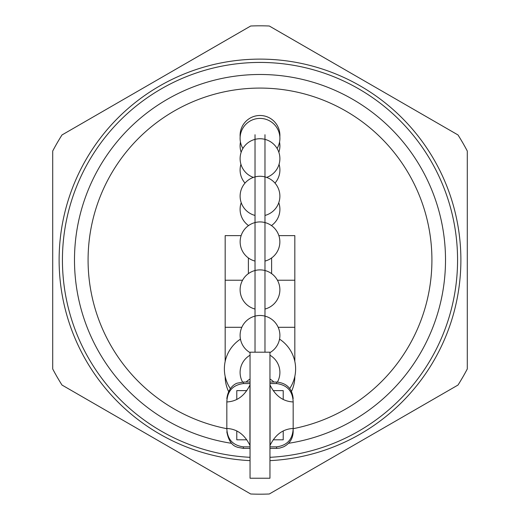 <?xml version="1.0" encoding="UTF-8"?>
<svg xmlns="http://www.w3.org/2000/svg" width="520" height="520" viewBox="0 0 520 520"><rect width="100%" height="100%" fill="white"/><g stroke="black" fill="none" stroke-linecap="round" stroke-linejoin="round"><path stroke-width="0.78" d="M250.049 385.047L249.938 385.047C244.654 395.844 236.951 401.479 226.831 401.947L226.831 428.48C227.272 439.316 232.804 445.438 243.419 446.856L243.419 448.383L237.556 447.31C237.003 446.693 229.58 446.602 226.831 431.795M293.169 431.795C292.877 438.692 289.666 443.709 283.524 446.856L279.819 448.065L276.582 448.383L276.582 446.856C287.177 445.478 292.708 439.354 293.169 428.48L293.169 431.795L293.169 428.48C283.049 428.948 275.346 434.584 270.062 445.38L269.952 445.38M269.952 385.047L270.062 385.047C275.346 395.844 283.049 401.479 293.169 401.947C292.728 391.112 287.196 384.988 276.582 383.572L269.952 383.572M250.049 383.572L243.419 383.572C232.823 384.95 227.292 391.072 226.831 401.947M226.831 428.48C236.951 428.948 244.654 434.584 249.938 445.38L250.049 445.38M249.938 385.047L249.938 445.38M293.169 401.947L293.169 428.48M250.049 478.231L250.049 352.196L269.952 352.196L269.952 478.231L250.049 478.231M276.582 446.856L269.952 446.856M250.049 446.856L243.419 446.856M283.218 430.904L283.218 439.81L273.214 439.81M246.786 439.81L236.782 439.81L236.782 430.904M246.786 390.618L236.782 390.618L236.782 399.522M273.214 390.618L283.218 390.618L283.218 399.522M270.062 385.047L270.062 445.38M271.609 257.985L271.609 273.618M278.909 235.625L294.827 235.625L294.827 327.301L278.187 327.301M225.173 376.487L225.173 376.487A34.827 34.827 0 0 0 228.514 391.359M291.486 391.359A34.827 34.827 0 0 0 294.827 376.487L294.827 376.487M248.391 273.618L248.391 257.985M241.092 235.625L225.173 235.625L225.173 361.439L225.173 327.301L241.813 327.301M294.827 327.301L294.827 361.439L294.827 327.301M288.529 443.3A185.51 185.51 0 0 0 445.51 260A185.51 185.51 0 0 0 260 74.49A185.51 185.51 0 0 0 74.49 260A185.51 185.51 0 0 0 231.472 443.3M293.169 428.688A171.919 171.919 0 0 0 260 88.081A171.919 171.919 0 0 0 226.831 428.688M230.269 388.525A35.62 35.62 0 0 1 240.455 339.131M279.546 339.131A35.62 35.62 0 0 1 289.731 388.525M269.952 457.314A197.567 197.567 0 0 0 457.568 260A197.567 197.567 0 0 0 260 62.432A197.567 197.567 0 0 0 62.432 260A197.567 197.567 0 0 0 250.049 457.314M250.049 460.635A200.883 200.883 0 0 1 59.118 260A200.883 200.883 0 0 1 260 59.118A200.883 200.883 0 0 1 460.882 260A200.883 200.883 0 0 1 269.952 460.635M467.291 151.041L467.291 368.959A234.182 234.182 0 0 1 458.01 385.041L269.288 494A234.182 234.182 0 0 1 250.712 494L61.991 385.041A234.182 234.182 0 0 1 52.709 368.959L52.709 151.041A234.182 234.182 0 0 1 61.991 134.959L250.712 26A234.182 234.182 0 0 1 269.288 26L458.01 134.959A234.182 234.182 0 0 1 467.291 151.041M276.582 383.572L276.582 382.044L269.952 382.044M250.049 382.044L243.419 382.044L243.419 383.572M294.827 280.228L277.459 280.228M242.541 280.228L225.173 280.228M276.582 448.383L269.952 448.383M250.049 448.383L243.419 448.383M276.582 382.044C286.656 383.032 292.182 388.557 293.169 398.632M243.419 382.044L237.556 383.116C238.29 382.74 228.644 384.878 226.831 398.632M250.049 379.06A19.903 19.903 0 0 0 246.103 382.044M273.897 382.044A19.903 19.903 0 0 0 269.952 379.06M250.049 355.219A19.903 19.903 0 0 0 242.58 382.07M277.42 382.07A19.903 19.903 0 0 0 269.952 355.219M269.952 352.619A19.903 19.903 0 0 0 260 315.484A19.903 19.903 0 0 0 250.049 352.619M264.972 309.049A19.903 19.903 0 0 0 260 269.88A19.903 19.903 0 0 0 255.028 309.049M264.972 261.086A19.903 19.903 0 0 0 260 221.923A19.903 19.903 0 0 0 255.028 261.086M264.972 215.436A19.903 19.903 0 0 0 260 176.267A19.903 19.903 0 0 0 255.028 215.436M266.617 177.398A19.903 19.903 0 0 0 260 138.73A19.903 19.903 0 0 0 253.383 177.398M277.108 148.466A19.903 19.903 0 0 0 260 118.398A19.903 19.903 0 0 0 242.892 148.466M279.844 136.845A19.903 19.903 0 0 0 260 115.486A19.903 19.903 0 0 0 240.156 136.845M240.468 142.103A19.903 19.903 0 0 0 241.144 152.269M278.856 152.269A19.903 19.903 0 0 0 279.533 142.103M240.929 164.314A19.903 19.903 0 0 0 245.005 183.079M274.995 183.079A19.903 19.903 0 0 0 279.071 164.314M241.215 202.735A19.903 19.903 0 0 0 248.528 225.563M271.472 225.563A19.903 19.903 0 0 0 278.785 202.735M264.972 352.196L264.972 134.726M255.028 134.726L255.028 352.196"/></g></svg>
